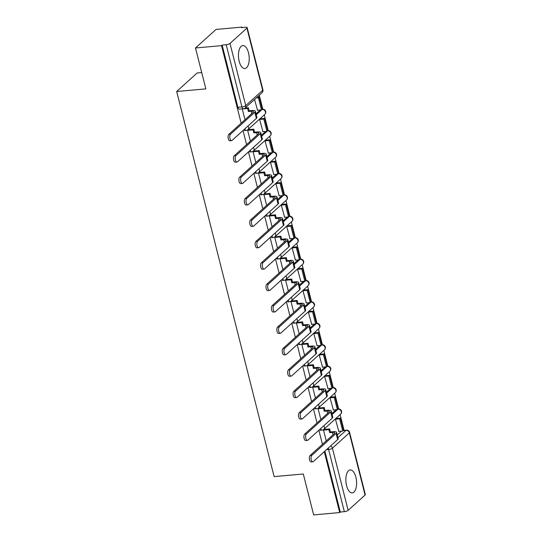 <?xml version="1.0" encoding="UTF-8"?>
<svg xmlns="http://www.w3.org/2000/svg" width="542" height="542" viewBox="0 0 542 542"><rect width="100%" height="100%" fill="white"/><g stroke="black" fill="none" stroke-linecap="round" stroke-linejoin="round"><path stroke-width="0.81" d="M248.507 52.831A11.545 5.312 84.9 0 0 242.816 45.548A11.545 5.312 84.9 0 0 239.185 61.266A11.545 5.312 84.9 0 0 244.882 68.543A11.545 5.312 84.9 0 0 248.507 52.831M355.891 477.204A11.545 5.312 84.9 0 0 350.2 469.928A11.545 5.312 84.9 0 0 346.568 485.639A11.545 5.312 84.9 0 0 352.259 492.915A11.545 5.312 84.9 0 0 355.891 477.204M344.089 430.368L340.105 414.637M338.669 408.966L334.685 393.228M333.255 387.557L329.272 371.819M327.835 366.148L323.852 350.403M322.415 344.739L318.432 328.994M317.002 323.323L313.019 307.585M311.582 301.914L307.599 286.176M306.162 280.505L302.179 264.76M300.749 259.096L296.765 243.351M295.329 237.681L291.345 221.942M289.909 216.272L285.925 200.526M284.496 194.863L280.512 179.117M279.076 173.454L275.092 157.708M273.656 152.038L269.672 136.299M268.243 130.629L264.259 114.884M262.823 109.22L259.279 95.209M242.166 27.574L242.044 27.1L241.447 27.642L245.499 27.276A2.961 0.86 -14.2 0 1 247.172 27.635A2.961 0.86 -14.2 0 1 246.922 28.123L230.004 43.428L245.743 105.595L262.653 90.297L246.922 28.123M201.719 72.547L197.18 72.953L176.678 91.496L205.852 88.881L195.506 47.981L221.542 45.643L241.17 123.203M195.506 47.981L216.007 29.437L242.044 27.1M337.246 434.996L341.487 431.161M176.678 91.496L274.123 476.614L303.303 473.999L313.655 514.9L339.692 512.563L324.279 451.669M243.012 130.507L246.583 144.612M248.432 151.916L252.003 166.021M253.852 173.325L257.423 187.437M259.266 194.741L262.836 208.846M264.686 216.15L268.256 230.255M270.106 237.559L273.676 251.664M275.519 258.968L279.089 273.08M280.939 280.383L284.509 294.489M286.359 301.792L289.929 315.898M291.772 323.201L295.343 337.307M297.192 344.61L300.763 358.723M302.612 366.026L306.183 380.132M308.025 387.435L311.596 401.541M313.445 408.844L317.016 422.95M318.865 430.26L322.436 444.365M365.071 495.042L349.339 432.868A2.961 0.86 -14.2 0 0 349.59 432.381L365.322 494.555A2.961 0.86 165.8 0 1 365.071 495.042L348.154 510.347A2.961 0.86 165.8 0 1 344.346 511.662L328.615 449.487A2.961 1.362 -95.1 0 1 328.425 447.922M339.692 512.563L340.288 512.027L344.346 511.662M222.139 45.101L237.87 107.275A2.961 1.362 84.9 0 0 239.334 109.145L243.385 108.779A2.961 1.362 -95.1 0 1 241.928 106.916L226.197 44.742L222.139 45.101L221.542 45.643M226.197 44.742A2.961 0.86 -14.2 0 0 230.004 43.428M254.557 99.484L257.531 110.243M260.533 118.745L259.618 119.484L262.951 131.652M248.602 129.653L247.66 130.297L250.411 141.15M265.946 140.154L265.038 140.893L268.365 153.061M254.022 151.062L253.08 151.713L255.824 162.566M271.366 161.563L270.451 162.309L273.785 174.47M259.435 172.471L258.5 173.122L261.244 183.975M276.786 182.972L275.871 183.718L279.205 195.886M264.855 193.887L263.913 194.531L266.664 205.384M282.199 204.388L281.291 205.127L284.618 217.295M270.275 215.296L269.333 215.94L272.084 226.793M287.619 225.797L286.704 226.542L290.038 238.704M275.688 236.705L274.753 237.355L277.497 248.209M293.039 247.206L292.124 247.951L295.458 260.119M281.108 258.114L280.167 258.764L282.917 269.618M298.452 268.615L297.544 269.36L300.871 281.528M286.528 279.53L285.587 280.173L288.337 291.027M303.872 290.031L302.958 290.769L306.291 302.937M291.942 300.939L291.007 301.582L293.75 312.436M309.292 311.44L308.378 312.185L311.711 324.346M297.362 322.348L296.42 322.998L299.17 333.852M314.706 332.849L313.798 333.594L317.124 345.762M302.782 343.757L301.84 344.407L304.59 355.261M320.126 354.265L319.211 355.003L322.544 367.171M308.195 365.173L307.26 365.816L310.004 376.67M325.546 375.674L324.631 376.412L327.964 388.58M313.615 386.582L312.68 387.225L315.424 398.079M330.966 397.083L330.051 397.828L333.377 409.989M319.035 407.99L318.093 408.641L320.844 419.494M336.379 418.492L335.464 419.237L338.797 431.405M324.448 429.399L323.513 430.05L326.257 440.903M331.833 413.587L336.067 409.752M326.413 392.171L330.654 388.343M320.993 370.762L325.234 366.927M315.579 349.353L319.814 345.518M310.159 327.944L314.401 324.109M304.74 306.528L308.981 302.693M299.326 285.119L303.561 281.284M293.906 263.71L298.147 259.875M288.486 242.301L292.727 238.466M283.073 220.885L287.307 217.051M277.653 199.476L281.894 195.642M272.233 178.067L276.474 174.233M266.82 156.658L271.054 152.824M261.4 135.243L265.641 131.408M255.98 113.834L260.221 109.999M242.254 108.881L244.991 119.741M319.597 429.589A2.961 1.362 84.9 0 0 320.6 430.307L322.036 430.179A2.961 1.362 -95.1 0 1 320.668 428.627M314.184 408.18A2.961 1.362 84.9 0 0 315.18 408.898L316.623 408.77A2.961 1.362 -95.1 0 1 315.248 407.211M308.764 386.771A2.961 1.362 84.9 0 0 309.76 387.483L311.203 387.354A2.961 1.362 -95.1 0 1 309.834 385.802M303.344 365.362A2.961 1.362 84.9 0 0 304.347 366.074L305.783 365.945A2.961 1.362 -95.1 0 1 304.414 364.393M297.924 343.946A2.961 1.362 84.9 0 0 298.927 344.665L300.37 344.536A2.961 1.362 -95.1 0 1 298.994 342.984M292.511 322.537A2.961 1.362 84.9 0 0 293.507 323.256L294.95 323.127A2.961 1.362 -95.1 0 1 293.581 321.569M287.091 301.128A2.961 1.362 84.9 0 0 288.093 301.84L289.53 301.711A2.961 1.362 -95.1 0 1 288.161 300.16M281.671 279.719A2.961 1.362 84.9 0 0 282.673 280.431L284.11 280.302A2.961 1.362 -95.1 0 1 282.741 278.751M276.257 258.304A2.961 1.362 84.9 0 0 277.253 259.022L278.696 258.893A2.961 1.362 -95.1 0 1 277.328 257.342M270.837 236.895A2.961 1.362 84.9 0 0 271.84 237.606L273.276 237.477A2.961 1.362 -95.1 0 1 271.908 235.926M265.417 215.486A2.961 1.362 84.9 0 0 266.42 216.197L267.856 216.068A2.961 1.362 -95.1 0 1 266.488 214.517M260.004 194.077A2.961 1.362 84.9 0 0 261 194.788L262.443 194.659A2.961 1.362 -95.1 0 1 261.075 193.108M254.584 172.661A2.961 1.362 84.9 0 0 255.587 173.379L257.023 173.25A2.961 1.362 -95.1 0 1 255.655 171.699M249.164 151.252A2.961 1.362 84.9 0 0 250.167 151.963L251.603 151.835A2.961 1.362 -95.1 0 1 250.235 150.283M243.751 129.843A2.961 1.362 84.9 0 0 244.747 130.554L246.19 130.426A2.961 1.362 -95.1 0 1 244.821 128.874M340.288 512.027L324.882 451.127M231.603 140.615L229.903 140.771A3.327 1.531 -95.1 0 1 228.155 138.135A3.327 1.531 -95.1 0 1 228.826 134.362L230.526 134.213A3.327 1.531 84.9 0 0 229.855 137.986A3.327 1.531 84.9 0 0 231.603 140.615A3.327 1.531 84.9 0 0 232.091 140.385L256.386 118.407A5.921 1.721 -14.2 0 0 256.894 117.424L255.329 111.252A5.921 1.721 -14.2 0 0 251.983 110.541L249.171 110.792L248.405 107.77L245.059 108.075M249.171 110.792L248.392 111.496L251.203 111.245A3.997 1.165 165.8 0 1 253.466 111.72A3.997 1.165 165.8 0 1 253.121 112.384L228.826 134.362M248.392 111.496L247.626 108.475L248.405 107.77M242.26 108.956L247.626 108.475M257.281 110.263L261.481 109.884L262.26 109.186L259.171 96.971L257.132 97.154M261.481 109.884L258.392 97.668L259.171 96.971M256.359 97.851L258.392 97.668M230.526 134.213L254.821 112.235A5.921 1.721 -14.2 0 0 255.329 111.252M237.023 162.024L235.323 162.18A3.327 1.531 -95.1 0 1 233.568 159.551A3.327 1.531 -95.1 0 1 234.246 155.778L235.946 155.622A3.327 1.531 84.9 0 0 235.269 159.395A3.327 1.531 84.9 0 0 237.023 162.024A3.327 1.531 84.9 0 0 237.511 161.801L261.806 139.822A5.921 1.721 -14.2 0 0 262.308 138.84L260.749 132.661A5.921 1.721 -14.2 0 0 257.403 131.95L254.584 132.201L253.825 129.186L248.351 129.673M254.584 132.201L253.812 132.905L256.623 132.655A3.997 1.165 165.8 0 1 258.88 133.136A3.997 1.165 165.8 0 1 258.541 133.799L234.246 155.778M253.812 132.905L253.046 129.884L253.825 129.186M247.68 130.365L253.046 129.884M262.701 131.672L266.901 131.299L267.68 130.595L264.584 118.38L260.431 118.752M266.901 131.299L263.812 119.084L264.584 118.38M259.652 119.457L263.812 119.084M235.946 155.622L260.241 133.644A5.921 1.721 -14.2 0 0 260.749 132.661M242.443 183.44L240.743 183.589A3.327 1.531 -95.1 0 1 238.988 180.96A3.327 1.531 -95.1 0 1 239.666 177.187L241.366 177.031A3.327 1.531 84.9 0 0 240.689 180.804A3.327 1.531 84.9 0 0 242.443 183.44A3.327 1.531 84.9 0 0 242.924 183.21L267.22 161.231A5.921 1.721 -14.2 0 0 267.728 160.249L266.163 154.07A5.921 1.721 -14.2 0 0 262.816 153.359L260.004 153.616L259.239 150.595L253.771 151.083M260.004 153.616L259.225 154.314L262.037 154.064A3.997 1.165 165.8 0 1 264.3 154.545A3.997 1.165 165.8 0 1 263.961 155.208L239.666 177.187M259.225 154.314L258.466 151.299L259.239 150.595M253.1 151.78L258.466 151.299M268.121 153.081L272.321 152.709L273.093 152.004L270.004 139.789L265.844 140.161M272.321 152.709L269.225 140.493L270.004 139.789M265.065 140.866L269.225 140.493M241.366 177.031L265.661 155.053A5.921 1.721 -14.2 0 0 266.163 154.07M247.857 204.849L246.156 204.998A3.327 1.531 -95.1 0 1 244.408 202.369A3.327 1.531 -95.1 0 1 245.079 198.596L246.779 198.447A3.327 1.531 84.9 0 0 246.109 202.22A3.327 1.531 84.9 0 0 247.857 204.849A3.327 1.531 84.9 0 0 248.344 204.619L272.64 182.64A5.921 1.721 -14.2 0 0 273.148 181.658L271.583 175.479A5.921 1.721 -14.2 0 0 268.236 174.775L265.424 175.025L264.659 172.004L259.191 172.498M265.424 175.025L264.645 175.73L267.457 175.472A3.997 1.165 165.8 0 1 269.72 175.954A3.997 1.165 165.8 0 1 269.374 176.617L245.079 198.596M264.645 175.73L263.879 172.708L264.659 172.004M258.514 173.189L263.879 172.708M273.534 174.497L277.734 174.118L278.513 173.413L275.424 161.198L271.264 161.57M277.734 174.118L274.645 161.902L275.424 161.198M270.485 162.275L274.645 161.902M246.779 198.447L271.075 176.468A5.921 1.721 -14.2 0 0 271.583 175.479M253.277 226.258L251.576 226.414A3.327 1.531 -95.1 0 1 249.821 223.778A3.327 1.531 -95.1 0 1 250.499 220.005L252.199 219.856A3.327 1.531 84.9 0 0 251.522 223.629A3.327 1.531 84.9 0 0 253.277 226.258A3.327 1.531 84.9 0 0 253.764 226.028L278.06 204.049A5.921 1.721 -14.2 0 0 278.561 203.067L277.003 196.895A5.921 1.721 -14.2 0 0 273.656 196.184L270.837 196.434L270.079 193.413L264.604 193.907M270.837 196.434L270.065 197.139L272.877 196.888A3.997 1.165 165.8 0 1 275.133 197.363A3.997 1.165 165.8 0 1 274.794 198.026L250.499 220.005M270.065 197.139L269.299 194.117L270.079 193.413M263.934 194.598L269.299 194.117M278.954 195.906L283.154 195.526L283.933 194.829L280.837 182.613L276.684 182.986M283.154 195.526L280.065 183.311L280.837 182.613M275.905 183.691L280.065 183.311M252.199 219.856L276.495 197.877A5.921 1.721 -14.2 0 0 277.003 196.895M258.697 247.667L256.996 247.823A3.327 1.531 -95.1 0 1 255.241 245.194A3.327 1.531 -95.1 0 1 255.919 241.42L257.619 241.265A3.327 1.531 84.9 0 0 256.942 245.038A3.327 1.531 84.9 0 0 258.697 247.667A3.327 1.531 84.9 0 0 259.178 247.443L283.473 225.465A5.921 1.721 -14.2 0 0 283.981 224.483L282.416 218.304A5.921 1.721 -14.2 0 0 279.069 217.593L276.257 217.843L275.492 214.828L270.024 215.316M276.257 217.843L275.478 218.548L278.297 218.297A3.997 1.165 165.8 0 1 280.553 218.778A3.997 1.165 165.8 0 1 280.214 219.442L255.919 241.42M275.478 218.548L274.719 215.526L275.492 214.828M269.354 216.007L274.719 215.526M284.374 217.315L288.574 216.942L289.347 216.238L286.257 204.022L282.097 204.395M288.574 216.942L285.478 204.727L286.257 204.022M281.325 205.1L285.478 204.727M257.619 241.265L281.915 219.286A5.921 1.721 -14.2 0 0 282.416 218.304M264.117 269.083L262.409 269.232A3.327 1.531 -95.1 0 1 260.661 266.603A3.327 1.531 -95.1 0 1 261.332 262.829L263.033 262.674A3.327 1.531 84.9 0 0 262.362 266.447A3.327 1.531 84.9 0 0 264.117 269.083A3.327 1.531 84.9 0 0 264.598 268.852L288.893 246.874A5.921 1.721 -14.2 0 0 289.401 245.892L287.836 239.713A5.921 1.721 -14.2 0 0 284.489 239.002L281.677 239.259L280.912 236.237L275.444 236.725M281.677 239.259L280.898 239.957L283.71 239.706A3.997 1.165 165.8 0 1 285.973 240.187A3.997 1.165 165.8 0 1 285.627 240.851L261.332 262.829M280.898 239.957L280.133 236.942L280.912 236.237M274.767 237.423L280.133 236.942M289.787 238.731L293.988 238.351L294.767 237.647L291.677 225.431L287.517 225.804M293.988 238.351L290.898 226.136L291.677 225.431M286.738 226.509L290.898 226.136M263.033 262.674L287.328 240.695A5.921 1.721 -14.2 0 0 287.836 239.713M269.53 290.492L267.829 290.641A3.327 1.531 -95.1 0 1 266.075 288.012A3.327 1.531 -95.1 0 1 266.752 284.238L268.453 284.089A3.327 1.531 84.9 0 0 267.775 287.863A3.327 1.531 84.9 0 0 269.53 290.492A3.327 1.531 84.9 0 0 270.018 290.261L294.313 268.283A5.921 1.721 -14.2 0 0 294.814 267.301L293.256 261.129A5.921 1.721 -14.2 0 0 289.909 260.417L287.091 260.668L286.332 257.646L280.858 258.141M287.091 260.668L286.318 261.373L289.13 261.115A3.997 1.165 165.8 0 1 291.386 261.596A3.997 1.165 165.8 0 1 291.047 262.26L266.752 284.238M286.318 261.373L285.553 258.351L286.332 257.646M280.187 258.832L285.553 258.351M295.207 260.14L299.408 259.76L300.187 259.056L297.091 246.847L292.937 247.22M299.408 259.76L296.318 247.545L297.091 246.847M292.158 247.918L296.318 247.545M268.453 284.089L292.748 262.111A5.921 1.721 -14.2 0 0 293.256 261.129M274.95 311.901L273.249 312.057A3.327 1.531 -95.1 0 1 271.495 309.428A3.327 1.531 -95.1 0 1 272.172 305.647L273.873 305.498A3.327 1.531 84.9 0 0 273.195 309.272A3.327 1.531 84.9 0 0 274.95 311.901A3.327 1.531 84.9 0 0 275.431 311.677L299.726 289.699A5.921 1.721 -14.2 0 0 300.234 288.71L298.669 282.538A5.921 1.721 -14.2 0 0 295.322 281.826L292.511 282.077L291.745 279.055L286.278 279.55M292.511 282.077L291.732 282.782L294.55 282.531A3.997 1.165 165.8 0 1 296.806 283.005A3.997 1.165 165.8 0 1 296.467 283.669L272.172 305.647M291.732 282.782L290.973 279.76L291.745 279.055M285.607 280.241L290.973 279.76M300.627 281.549L304.828 281.176L305.6 280.471L302.511 268.256L298.351 268.629M304.828 281.176L301.731 268.961L302.511 268.256M297.578 269.333L301.731 268.961M273.873 305.498L298.168 283.52A5.921 1.721 -14.2 0 0 298.669 282.538M280.37 333.31L278.663 333.465A3.327 1.531 -95.1 0 1 276.915 330.837A3.327 1.531 -95.1 0 1 277.585 327.063L279.286 326.907A3.327 1.531 84.9 0 0 278.615 330.681A3.327 1.531 84.9 0 0 280.37 333.31A3.327 1.531 84.9 0 0 280.851 333.086L305.146 311.108A5.921 1.721 -14.2 0 0 305.654 310.126L304.089 303.947A5.921 1.721 -14.2 0 0 300.742 303.235L297.931 303.486L297.165 300.471L291.698 300.959M297.931 303.486L297.151 304.191L299.963 303.94A3.997 1.165 165.8 0 1 302.226 304.421A3.997 1.165 165.8 0 1 301.88 305.085L277.585 327.063M297.151 304.191L296.386 301.176L297.165 300.471M291.02 301.657L296.386 301.176M306.04 302.958L310.241 302.585L311.02 301.88L307.931 289.665L303.771 290.038M310.241 302.585L307.151 290.37L307.931 289.665M302.992 290.742L307.151 290.37M279.286 326.907L303.581 304.929A5.921 1.721 -14.2 0 0 304.089 303.947M285.783 354.725L284.083 354.874A3.327 1.531 -95.1 0 1 282.328 352.246A3.327 1.531 -95.1 0 1 283.005 348.472L284.706 348.316A3.327 1.531 84.9 0 0 284.028 352.097A3.327 1.531 84.9 0 0 285.783 354.725A3.327 1.531 84.9 0 0 286.271 354.495L310.566 332.517A5.921 1.721 -14.2 0 0 311.067 331.535L309.509 325.356A5.921 1.721 -14.2 0 0 306.162 324.644L303.344 324.902L302.585 321.88L297.111 322.368M303.344 324.902L302.572 325.6L305.383 325.349A3.997 1.165 165.8 0 1 307.639 325.83A3.997 1.165 165.8 0 1 307.3 326.494L283.005 348.472M302.572 325.6L301.806 322.585L302.585 321.88M296.44 323.066L301.806 322.585M311.46 324.373L315.661 323.994L316.44 323.289L313.351 311.074L309.191 311.447M315.661 323.994L312.571 311.779L313.351 311.074M308.412 312.151L312.571 311.779M284.706 348.316L309.001 326.338A5.921 1.721 -14.2 0 0 309.509 325.356M291.203 376.134L289.503 376.29A3.327 1.531 -95.1 0 1 287.748 373.655A3.327 1.531 -95.1 0 1 288.425 369.881L290.126 369.732A3.327 1.531 84.9 0 0 289.448 373.506A3.327 1.531 84.9 0 0 291.203 376.134A3.327 1.531 84.9 0 0 291.684 375.904L315.986 353.926A5.921 1.721 -14.2 0 0 316.487 352.944L314.922 346.772A5.921 1.721 -14.2 0 0 311.575 346.06L308.764 346.311L307.998 343.289L302.531 343.784M308.764 346.311L307.985 347.016L310.803 346.758A3.997 1.165 165.8 0 1 313.059 347.239A3.997 1.165 165.8 0 1 312.72 347.903L288.425 369.881M307.985 347.016L307.226 343.994L307.998 343.289M301.86 344.475L307.226 343.994M316.88 345.782L321.081 345.403L321.853 344.705L318.764 332.49L314.604 332.863M321.081 345.403L317.985 333.188L318.764 332.49M313.832 333.56L317.985 333.188M290.126 369.732L314.421 347.754A5.921 1.721 -14.2 0 0 314.922 346.772M296.623 397.543L294.916 397.699A3.327 1.531 -95.1 0 1 293.168 395.071A3.327 1.531 -95.1 0 1 293.839 391.29L295.539 391.141A3.327 1.531 84.9 0 0 294.868 394.915A3.327 1.531 84.9 0 0 296.623 397.543A3.327 1.531 84.9 0 0 297.104 397.32L321.399 375.342A5.921 1.721 -14.2 0 0 321.907 374.359L320.342 368.181A5.921 1.721 -14.2 0 0 316.995 367.469L314.184 367.72L313.418 364.705L307.951 365.193M314.184 367.72L313.405 368.424L316.216 368.174A3.997 1.165 165.8 0 1 318.479 368.655A3.997 1.165 165.8 0 1 318.134 369.312L293.839 391.29M313.405 368.424L312.639 365.403L313.418 364.705M307.273 365.884L312.639 365.403M322.294 367.191L326.494 366.819L327.273 366.114L324.184 353.899L320.024 354.272M326.494 366.819L323.405 354.603L324.184 353.899M319.245 354.976L323.405 354.603M295.539 391.141L319.834 369.163A5.921 1.721 -14.2 0 0 320.342 368.181M302.036 418.959L300.336 419.108A3.327 1.531 -95.1 0 1 298.581 416.48A3.327 1.531 -95.1 0 1 299.259 412.706L300.959 412.55A3.327 1.531 84.9 0 0 300.282 416.324A3.327 1.531 84.9 0 0 302.036 418.959A3.327 1.531 84.9 0 0 302.524 418.729L326.819 396.751A5.921 1.721 -14.2 0 0 327.321 395.768L325.762 389.59A5.921 1.721 -14.2 0 0 322.415 388.878L319.597 389.136L318.838 386.114L313.364 386.602M319.597 389.136L318.825 389.833L321.636 389.583A3.997 1.165 165.8 0 1 323.892 390.064A3.997 1.165 165.8 0 1 323.554 390.728L299.259 412.706M318.825 389.833L318.059 386.819L318.838 386.114M312.693 387.3L318.059 386.819M327.714 388.6L331.914 388.228L332.693 387.523L329.604 375.308L325.444 375.681M331.914 388.228L328.825 376.012L329.604 375.308M324.665 376.385L328.825 376.012M300.959 412.55L325.254 390.572A5.921 1.721 -14.2 0 0 325.762 389.59M307.456 440.368L305.756 440.517A3.327 1.531 -95.1 0 1 304.001 437.889A3.327 1.531 -95.1 0 1 304.679 434.115L306.379 433.966A3.327 1.531 84.9 0 0 305.702 437.74A3.327 1.531 84.9 0 0 307.456 440.368A3.327 1.531 84.9 0 0 307.937 440.138L332.239 418.16A5.921 1.721 -14.2 0 0 332.741 417.177L331.176 410.999A5.921 1.721 -14.2 0 0 327.829 410.294L325.017 410.545L324.252 407.523L318.784 408.011M325.017 410.545L324.238 411.249L327.056 410.992A3.997 1.165 165.8 0 1 329.312 411.473A3.997 1.165 165.8 0 1 328.974 412.137L304.679 434.115M324.238 411.249L323.479 408.228L324.252 407.523M318.113 408.709L323.479 408.228M333.134 410.016L337.334 409.637L338.106 408.932L335.017 396.717L330.857 397.09M337.334 409.637L334.238 397.422L335.017 396.717M330.085 397.794L334.238 397.422M306.379 433.966L330.674 411.988A5.921 1.721 -14.2 0 0 331.176 410.999M312.876 461.777L311.169 461.933A3.327 1.531 -95.1 0 1 309.421 459.298A3.327 1.531 -95.1 0 1 310.092 455.524L311.792 455.375A3.327 1.531 84.9 0 0 311.122 459.149A3.327 1.531 84.9 0 0 312.876 461.777A3.327 1.531 84.9 0 0 313.357 461.547L337.652 439.569A5.921 1.721 -14.2 0 0 338.161 438.586L336.596 432.414A5.921 1.721 -14.2 0 0 333.249 431.703L330.437 431.954L329.672 428.932L324.204 429.427M330.437 431.954L329.658 432.658L332.47 432.408A3.997 1.165 165.8 0 1 334.732 432.882A3.997 1.165 165.8 0 1 334.387 433.546L310.092 455.524M329.658 432.658L328.892 429.637L329.672 428.932M323.527 430.118L328.892 429.637M338.554 431.425L342.747 431.046L343.526 430.348L340.437 418.133L336.277 418.505M342.747 431.046L339.658 418.831L340.437 418.133M335.498 419.203L339.658 418.831M311.792 455.375L336.094 433.397A5.921 1.721 -14.2 0 0 336.596 432.414M337.93 437.685L346.026 430.362A2.961 1.362 -95.1 0 1 346.46 430.158L343.438 430.429M343.235 430.612L346.026 430.362A2.961 2.48 -132.1 0 1 349.339 432.868L332.422 448.173L348.154 510.347M332.07 414.542L337.991 409.183A2.961 1.362 -95.1 0 1 338.425 408.98L338.018 409.02M337.815 409.203L337.991 409.183A2.961 2.48 -132.1 0 1 341.304 411.696A2.961 2.48 -132.1 0 1 340.674 414.122A2.961 2.961 0 0 0 338.425 408.98M326.657 393.126L332.578 387.774A2.961 1.362 -95.1 0 1 333.005 387.571L332.598 387.605M332.395 387.787L332.578 387.774A2.961 2.48 -132.1 0 1 335.884 390.281A2.961 2.48 -132.1 0 1 335.254 392.713A2.961 2.961 0 0 0 333.005 387.571M321.237 371.717L327.158 366.365A2.961 1.362 -95.1 0 1 327.585 366.162L327.185 366.196M326.982 366.378L327.158 366.365A2.961 2.48 -132.1 0 1 330.471 368.872A2.961 2.48 -132.1 0 1 329.841 371.304A2.961 2.961 0 0 0 327.585 366.162M315.817 350.308L321.738 344.949A2.961 1.362 -95.1 0 1 322.172 344.746L321.765 344.787M321.562 344.969L321.738 344.949A2.961 2.48 -132.1 0 1 325.051 347.463A2.961 2.48 -132.1 0 1 324.421 349.888A2.961 2.961 0 0 0 322.172 344.746M310.403 328.899L316.325 323.54A2.961 1.362 -95.1 0 1 316.752 323.337L316.345 323.378M316.142 323.554L316.325 323.54A2.961 2.48 -132.1 0 1 319.631 326.054A2.961 2.48 -132.1 0 1 319.001 328.479A2.961 2.961 0 0 0 316.752 323.337M304.983 307.483L310.905 302.131A2.961 1.362 -95.1 0 1 311.332 301.928L310.932 301.962M310.729 302.145L310.905 302.131A2.961 2.48 -132.1 0 1 314.218 304.638A2.961 2.48 -132.1 0 1 313.588 307.07A2.961 2.961 0 0 0 311.332 301.928M299.563 286.074L305.485 280.722A2.961 1.362 -95.1 0 1 305.918 280.519L305.512 280.553M305.309 280.736L305.485 280.722A2.961 2.48 -132.1 0 1 308.798 283.229A2.961 2.48 -132.1 0 1 308.168 285.661A2.961 2.961 0 0 0 305.918 280.519M294.15 264.665L300.072 259.306A2.961 1.362 -95.1 0 1 300.498 259.103L300.092 259.144M299.889 259.327L300.072 259.306A2.961 2.48 -132.1 0 1 303.378 261.82A2.961 2.48 -132.1 0 1 302.748 264.245A2.961 2.961 0 0 0 300.498 259.103M288.73 243.25L294.652 237.897A2.961 1.362 -95.1 0 1 295.078 237.694L294.679 237.728M294.475 237.911L294.652 237.897A2.961 2.48 -132.1 0 1 297.964 240.411A2.961 2.48 -132.1 0 1 297.334 242.836A2.961 2.961 0 0 0 295.078 237.694M283.31 221.841L289.232 216.488A2.961 1.362 -95.1 0 1 289.665 216.285L289.259 216.319M289.055 216.502L289.232 216.488A2.961 2.48 -132.1 0 1 292.545 218.995A2.961 2.48 -132.1 0 1 291.914 221.427A2.961 2.961 0 0 0 289.665 216.285M277.897 200.432L283.818 195.073A2.961 1.362 -95.1 0 1 284.245 194.876L283.839 194.91M283.635 195.093L283.818 195.073A2.961 2.48 -132.1 0 1 287.125 197.586A2.961 2.48 -132.1 0 1 286.494 200.018A2.961 2.961 0 0 0 284.245 194.876M272.477 179.023L278.398 173.664A2.961 1.362 -95.1 0 1 278.825 173.46L278.425 173.501M278.222 173.684L278.398 173.664A2.961 2.48 -132.1 0 1 281.711 176.177A2.961 2.48 -132.1 0 1 281.081 178.603A2.961 2.961 0 0 0 278.825 173.46M267.057 157.607L272.978 152.255A2.961 1.362 -95.1 0 1 273.412 152.051L273.005 152.085M272.802 152.268L272.978 152.255A2.961 2.48 -132.1 0 1 276.291 154.761A2.961 2.48 -132.1 0 1 275.661 157.194A2.961 2.961 0 0 0 273.412 152.051M261.644 136.198L267.565 130.846A2.961 1.362 -95.1 0 1 267.992 130.642L267.585 130.676M267.382 130.859L267.565 130.846A2.961 2.48 -132.1 0 1 270.871 133.352A2.961 2.48 -132.1 0 1 270.241 135.785A2.961 2.961 0 0 0 267.992 130.642M256.224 114.789L262.145 109.43A2.961 1.362 -95.1 0 1 262.572 109.227L262.172 109.267M261.969 109.45L262.145 109.43A2.961 2.48 -132.1 0 1 265.458 111.943A2.961 2.48 -132.1 0 1 264.821 114.376A2.961 2.961 0 0 0 262.572 109.227M264.821 114.376L247.911 129.673A2.961 2.48 -132.1 0 0 248.541 127.241A2.961 2.48 47.9 0 0 247.951 126.042M270.241 135.785L253.331 151.083A2.961 2.48 -132.1 0 0 253.961 148.657A2.961 2.48 47.9 0 0 253.371 147.451M275.661 157.194L258.744 172.492A2.961 2.48 -132.1 0 0 259.374 170.066A2.961 2.48 47.9 0 0 258.791 168.86M281.081 178.603L264.164 193.907A2.961 2.48 -132.1 0 0 264.794 191.475A2.961 2.48 47.9 0 0 264.205 190.269M286.494 200.018L269.584 215.316A2.961 2.48 -132.1 0 0 270.214 212.884A2.961 2.48 47.9 0 0 269.625 211.685M291.914 221.427L274.997 236.725A2.961 2.48 -132.1 0 0 275.627 234.3A2.961 2.48 47.9 0 0 275.045 233.094M297.334 242.836L280.417 258.141A2.961 2.48 -132.1 0 0 281.047 255.709A2.961 2.48 47.9 0 0 280.458 254.503M302.748 264.245L285.837 279.55A2.961 2.48 -132.1 0 0 286.467 277.118A2.961 2.48 47.9 0 0 285.878 275.912M308.168 285.661L291.25 300.959A2.961 2.48 -132.1 0 0 291.881 298.534A2.961 2.48 47.9 0 0 291.298 297.328M313.588 307.07L296.67 322.368A2.961 2.48 -132.1 0 0 297.301 319.943A2.961 2.48 47.9 0 0 296.711 318.737M319.001 328.479L302.09 343.784A2.961 2.48 -132.1 0 0 302.721 341.352A2.961 2.48 47.9 0 0 302.131 340.146M324.421 349.888L307.504 365.193A2.961 2.48 -132.1 0 0 308.134 362.761A2.961 2.48 47.9 0 0 307.551 361.555M329.841 371.304L312.924 386.602A2.961 2.48 -132.1 0 0 313.554 384.176A2.961 2.48 47.9 0 0 312.964 382.97M335.254 392.713L318.344 408.011A2.961 2.48 -132.1 0 0 318.974 405.585A2.961 2.48 47.9 0 0 318.384 404.379M340.674 414.122L323.757 429.427A2.961 2.48 -132.1 0 0 324.387 426.994A2.961 2.48 47.9 0 0 323.804 425.788M237.87 107.275L241.928 106.916A2.961 0.86 165.8 0 0 245.743 105.595A2.961 2.48 47.9 0 1 245.106 108.027L262.023 92.729A2.961 2.961 0 0 0 262.911 89.809L247.172 27.635M326.48 449.677L328.615 449.487A2.961 0.86 165.8 0 0 332.422 448.173A2.961 2.48 -132.1 0 0 330.6 445.951M262.911 89.809A2.961 0.86 -14.2 0 1 262.653 90.297A2.961 2.48 47.9 0 1 262.023 92.729M251.203 111.245L251.8 113.583M254.821 112.235L256.386 118.407M256.623 132.655L257.213 134.999M260.241 133.644L261.806 139.822M262.037 154.064L262.633 156.408M265.661 155.053L267.22 161.231M267.457 175.472L268.053 177.817M271.075 176.468L272.64 182.64M272.877 196.888L273.466 199.226M276.495 197.877L278.06 204.049M278.297 218.297L278.886 220.641M281.915 219.286L283.473 225.465M283.71 239.706L284.306 242.05M287.328 240.695L288.893 246.874M289.13 261.115L289.719 263.459M292.748 262.111L294.313 268.283M294.55 282.531L295.139 284.868M298.168 283.52L299.726 289.699M299.963 303.94L300.559 306.284M303.581 304.929L305.146 311.108M305.383 325.349L305.973 327.693M309.001 326.338L310.566 332.517M310.803 346.758L311.393 349.102M314.421 347.754L315.986 353.926M316.216 368.174L316.813 370.518M319.834 369.163L321.399 375.342M321.636 389.583L322.226 391.927M325.254 390.572L326.819 396.751M327.056 410.992L327.646 413.336M330.674 411.988L332.239 418.16M332.47 432.408L333.066 434.745M336.094 433.397L337.652 439.569M246.19 130.426A2.961 2.961 0 0 0 247.911 129.673M251.603 151.835A2.961 2.961 0 0 0 253.331 151.083M257.023 173.25A2.961 2.961 0 0 0 258.744 172.492M262.443 194.659A2.961 2.961 0 0 0 264.164 193.907M267.856 216.068A2.961 2.961 0 0 0 269.584 215.316M273.276 237.477A2.961 2.961 0 0 0 274.997 236.725M278.696 258.893A2.961 2.961 0 0 0 280.417 258.141M284.11 280.302A2.961 2.961 0 0 0 285.837 279.55M289.53 301.711A2.961 2.961 0 0 0 291.25 300.959M294.95 323.127A2.961 2.961 0 0 0 296.67 322.368M300.37 344.536A2.961 2.961 0 0 0 302.09 343.784M305.783 365.945A2.961 2.961 0 0 0 307.504 365.193M311.203 387.354A2.961 2.961 0 0 0 312.924 386.602M316.623 408.77A2.961 2.961 0 0 0 318.344 408.011M322.036 430.179A2.961 2.961 0 0 0 323.757 429.427M349.59 432.381A2.961 2.961 0 0 0 346.46 430.158M243.385 108.779A2.961 2.961 0 0 0 245.106 108.027"/></g></svg>
